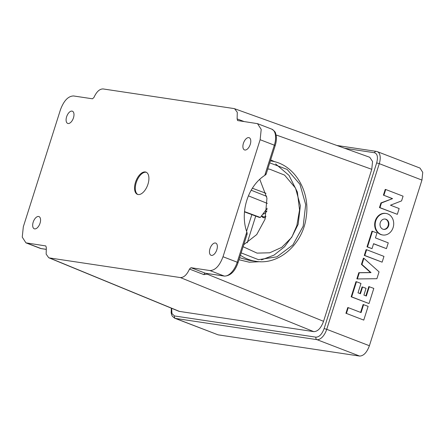 <?xml version="1.0" encoding="UTF-8"?>
<svg xmlns="http://www.w3.org/2000/svg" width="445" height="445" viewBox="0 0 445 445"><rect width="100%" height="100%" fill="white"/><g stroke="black" fill="none" stroke-linecap="round" stroke-linejoin="round"><path stroke-width="0.67" d="M363.615 304.603L361.084 312.585L348.246 307.645L346.416 313.425L363.76 320.1L368.126 306.338L363.114 304.53L360.617 312.407M363.76 320.1L346.416 313.425M348.246 307.645L347.751 307.567L345.915 313.352M361.946 264.469L371.035 272.618L359.315 272.763L357.352 278.943L376.893 278.704L379.057 271.873L363.904 258.289L361.946 264.469L361.446 264.391L370.535 272.546L358.815 272.685L356.857 278.865L357.352 278.943M371.035 272.618L370.535 272.546M363.904 258.289L363.404 258.211L361.446 264.391M359.315 272.763L358.815 272.685M372.493 231.216L367.514 246.914L372.026 248.649L373.594 243.693L386.432 248.633L388.262 242.848L375.43 237.908L377.004 232.952L371.992 231.139L367.014 246.836L372.026 248.649M367.514 246.914L367.014 246.836M386.432 248.633L373.561 243.793M384.964 219.029A5.223 4.433 -81.5 0 1 388.107 225.754A5.223 4.433 -81.5 0 1 383.418 229.347M380.28 222.622A5.223 4.433 98.5 0 0 383.668 229.392A5.223 4.433 98.5 0 0 388.824 224.881A5.223 4.433 98.5 0 0 385.214 219.057A5.223 4.433 98.5 0 0 380.28 222.622M375.769 220.887A10.886 9.228 98.5 0 0 382.828 234.993A10.886 9.228 98.5 0 0 393.569 225.593A10.886 9.228 98.5 0 0 386.054 213.461A10.886 9.228 98.5 0 0 375.769 220.887M386.054 213.461L385.559 213.383A10.886 9.228 98.5 0 0 375.269 220.815A10.886 9.228 98.5 0 0 382.327 234.916L382.828 234.993M146.372 172.315A11.904 6.202 -69 0 0 136.698 181.315A11.904 6.202 -69 0 0 137.839 194.482M138.145 194.543A11.904 6.202 -69 0 0 147.751 184.836A11.904 6.202 -69 0 0 146.005 172.143A11.904 6.202 -69 0 0 135.942 181.026A11.904 6.202 -69 0 0 137.455 194.359A11.904 6.202 -69 0 0 138.145 194.543M257.516 123.654L271.723 129.122A15.87 8.266 111 0 1 274.348 145.181L260.136 139.713L261.204 129.384L257.516 123.654L237.524 120.539M265.91 173.906C266.327 174.145 265.943 174.64 264.764 175.391C247.954 186.194 239.766 212.02 246.808 231.995C247.309 233.386 247.281 234.181 246.73 234.382M260.136 139.713L223.012 256.743L237.218 262.211A15.87 8.266 111 0 1 224.124 276.017L205.668 273.286L224.425 276.095A1.969 1.669 98.5 0 1 224.124 276.017L209.918 270.549C215.252 270.415 219.619 265.81 223.012 256.743M237.636 120.567L237.129 118.91L237.274 112.285L234.598 108.725L233.975 108.563L103.09 88.939C99.58 88.905 96.537 91.737 93.962 97.438L92.499 98.801L73.536 95.959C68.202 96.092 63.835 100.692 60.442 109.765L23.318 226.794L22.25 237.124L25.938 242.853L45.818 245.94L46.325 247.598L46.158 254.128L48.716 257.733L49.478 257.939L180.364 277.569C183.874 277.602 186.917 274.771 189.492 269.069L190.961 267.706L209.918 270.549M270.655 159.916L274.971 161.841M260.336 261.688L249.339 262.205L238.987 259.752M239.627 257.722L248.521 260.208M261.499 259.88L274.025 255.124L284.522 246.803L292.137 236.467L296.837 225.654L299.552 209.94L297.371 192.045L289.016 175.391L275.622 163.932M241.162 252.882L258.473 259.68L276.951 256.821L292.91 244.878L303.173 226.238L305.687 204.611L299.947 184.319L287.108 169.406L269.726 162.853M243.76 244.694L256.732 234.56L265.092 219.146L266.95 198.175L259.78 179.352M243.115 246.73L257.049 253.116L269.748 252.788L281.78 247.337L291.653 237.435L298.161 224.308L300.364 205.651L295.513 188.102L284.555 175.091L269.637 169.167L267.773 169.005M215.38 242.998A6.536 3.404 -69 0 0 210.101 248.327A6.536 3.404 -69 0 0 211.064 255.302A6.536 3.404 -69 0 0 211.442 255.402A6.536 3.404 -69 0 0 216.721 250.068A6.536 3.404 -69 0 0 215.758 243.098A6.536 3.404 -69 0 0 215.38 242.998M248.805 137.616A6.536 3.404 -69 0 0 243.532 142.951A6.536 3.404 -69 0 0 244.489 149.921A6.536 3.404 -69 0 0 244.872 150.021A6.536 3.404 -69 0 0 250.146 144.692A6.536 3.404 -69 0 0 249.189 137.716A6.536 3.404 -69 0 0 248.805 137.616M237.129 118.91L244.055 121.529M234.598 108.725L369.739 157.28L372.554 161.496L371.764 169.311L276.05 134.924M206.753 273.447L207.125 274.12L323.548 321.318C321.017 328.132 317.752 331.575 313.753 331.642L179.057 311.35L48.716 257.733M38.581 216.481A6.536 3.404 -69 0 0 33.308 221.816A6.536 3.404 -69 0 0 34.265 228.786A6.536 3.404 -69 0 0 34.649 228.886A6.536 3.404 -69 0 0 39.928 223.557A6.536 3.404 -69 0 0 38.965 216.582A6.536 3.404 -69 0 0 38.581 216.481M72.012 111.105A6.536 3.404 -69 0 0 66.733 116.44A6.536 3.404 -69 0 0 67.696 123.41A6.536 3.404 -69 0 0 68.074 123.51A6.536 3.404 -69 0 0 73.353 118.175A6.536 3.404 -69 0 0 72.39 111.206A6.536 3.404 -69 0 0 72.012 111.105M190.961 267.706L205.356 273.202A1.902 0.962 -69.1 0 0 203.905 274.621L189.492 269.069M207.593 273.569L207.125 274.12L203.905 274.621M323.548 321.318L371.764 169.311M171.653 308.302L171.931 313.564L174.468 315.95L315.95 337.165C319.282 337.088 322.008 334.212 324.127 328.555L376.67 162.898C378.178 157.146 377.438 153.759 374.462 152.73L344.619 148.252M336.871 145.47L376.32 151.383A1.969 1.669 98.5 0 1 376.62 151.461A11.87 6.186 111 0 1 377.31 151.645L419.991 168.071L422.75 172.354L421.949 180.08L369.4 345.737C366.864 352.518 363.598 355.961 359.605 356.061L218.122 334.846L174.752 318.236L172.365 316.267L171.603 314.693L171.147 312.646L171.347 308.179M267.217 208.227L260.314 217.46L244.511 211.592M248.393 195.845L267.35 203.404M251.848 214.629L246.569 231.267M266.672 196.356L251.18 190.221M260.314 217.46A11.904 6.202 111 0 1 258.89 217.255L244.489 211.881M379.969 207.654L397.313 214.329L399.148 208.544L390.476 205.206L401.579 200.884L403.07 196.178L385.726 189.503L383.89 195.288L392.562 198.626L381.448 202.987L379.969 207.654L379.468 207.581L397.313 214.329M381.448 202.987L380.948 202.914L379.468 207.581M392.562 198.626L380.948 202.914M383.89 195.288L392.062 198.548M385.726 189.503L385.225 189.431L383.39 195.21M383.968 256.392L366.624 249.717L364.789 255.497L382.133 262.172L383.968 256.392M366.624 249.717L366.124 249.639L364.288 255.424L382.133 262.172M364.789 255.497L364.288 255.424M369.305 286.669L366.335 296.036L363.904 295.102L366.051 288.338L362.58 287.003L360.439 293.761L358.008 292.827L360.978 283.465L356.467 281.73L351.661 296.876L369.011 303.551L373.811 288.405L368.805 286.597L365.868 295.853M369.011 303.551L351.166 296.804L355.972 281.657L356.467 281.73M362.58 287.003L362.08 286.925L359.972 293.583M351.661 296.876L351.166 296.804M261.471 215.908A10.647 5.546 -69 0 0 265.559 217.583M266.911 211.047A7.932 4.133 111 0 1 262.734 214.223M247.236 242.831L255.725 216.075M265.91 216.264A9.935 5.173 111 0 1 261.599 215.736L263.245 216.887L265.821 216.598M265.481 210.546L266.661 211.408M267.078 209.706L266.449 209.25M271.723 129.122C276.885 132.604 275.116 133.255 276.217 135.836C276.634 138.834 276.295 142.1 275.188 145.621L274.348 145.181L264.764 175.391M246.808 231.995L237.218 262.211L238.064 262.65C234.988 271.422 230.443 275.906 224.425 276.095M240.411 255.263A50.719 43.004 98.5 0 0 255.786 261.293C278.954 265.465 303.167 243.893 306.243 216.793C310.432 190.404 293.711 163.754 270.827 160.979A50.719 43.004 98.5 0 0 270.338 160.906L270.827 160.979M179.813 311.556L49.478 257.939M180.364 277.569L313.753 331.642M46.019 249.339L41.374 248.644A1.969 1.669 -81.5 0 1 41.074 248.566A15.87 8.266 111 0 1 40.15 248.321L25.938 242.853M46.024 249.306L41.074 248.566L26.861 243.098M376.67 162.898L379.274 163.66A11.87 6.186 111 0 0 377.31 151.645L376.32 151.383A1.969 1.669 98.5 0 0 374.462 152.73M369.4 345.737L326.725 329.311L379.274 163.66L421.949 180.08M359.605 356.061L316.929 339.641A11.87 6.186 111 0 0 326.725 329.311L324.127 328.555M218.122 334.846L175.447 318.42L316.929 339.641A1.969 1.669 -81.5 0 1 315.95 337.165M174.752 318.236A11.87 6.186 111 0 0 175.447 318.42A1.969 1.669 -81.5 0 1 174.468 315.95M266.138 174.151L275.188 145.621M248.516 260.208L255.786 261.293M238.064 262.65L247.114 234.12M41.374 248.644L40.15 248.321M266.038 193.325L252.382 188.229"/></g></svg>
